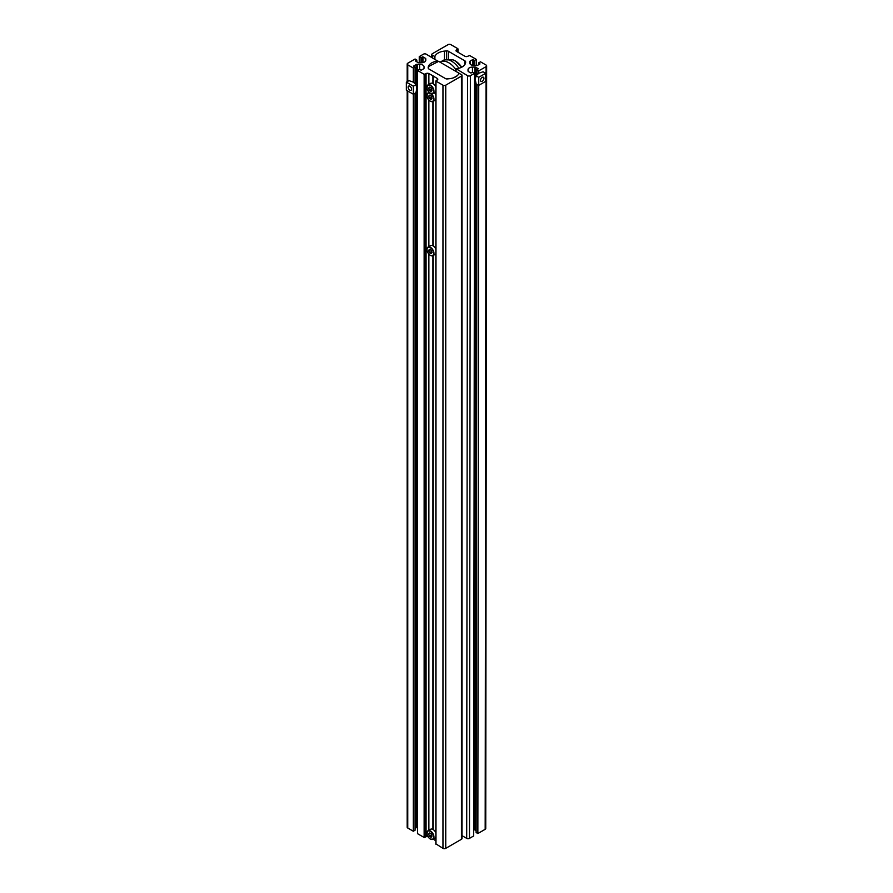 <?xml version="1.0" encoding="UTF-8"?>
<svg xmlns="http://www.w3.org/2000/svg" width="893" height="893" viewBox="0 0 893 893"><rect width="100%" height="100%" fill="white"/><g stroke="black" fill="none" stroke-linecap="round" stroke-linejoin="round"><path stroke-width="1.34" d="M415.078 828.38L416.216 827.722A1.473 0.848 0 0 1 417.265 827.476L417.265 64.296L419.61 64.296A4.432 2.556 180 0 1 422.746 65.044A4.432 2.556 180 0 1 424.041 66.863L424.041 68.214A1.473 0.848 180 0 1 423.606 68.817L421.206 70.201L419.252 69.475L417.511 70.48L424.142 74.309L426.084 73.583A1.976 1.139 0 0 1 428.874 73.583L433.194 75.916L433.194 83.73M432.915 829.43L432.915 255.655M433.194 829.597L433.194 255.498M435.985 843.918L442.961 848.35A1.976 1.139 180 0 0 445.752 848.35L461.435 839.297A1.976 1.139 180 0 0 462.016 838.494L462.016 75.313A1.976 1.139 180 0 0 461.435 74.51L458.913 73.36A11.832 6.831 180 0 1 449.369 78.718L447.281 78.93A1.976 1.139 180 0 1 445.54 78.617L429.031 69.085A2.958 1.708 180 0 1 428.171 67.913A11.832 6.831 0 0 1 428.171 67.768A11.832 6.831 0 0 1 437.626 61.07L426.229 54.183A1.976 1.139 0 0 0 423.438 54.183L419.252 56.594L420.994 57.599L422.947 56.873L425.347 58.257A1.473 0.848 0 0 1 425.782 58.86L425.782 60.222A4.432 2.556 180 0 1 421.351 62.778L419.007 62.778A1.473 0.848 180 0 1 417.957 62.532L415.412 60.936L416.819 60.021L416.819 61.863M432.915 245.776L432.915 101.489A4.934 2.846 60 0 1 430.482 101.233M433.194 245.943L433.194 101.333M435.84 840.782L433.194 839.152M432.915 83.562L432.915 75.916M437.246 78.405A1.976 1.139 180 0 1 437.816 79.22A1.976 1.139 180 0 1 437.246 80.024L437.246 78.405L433.194 76.072M462.016 75.313A1.976 1.139 180 0 1 461.435 76.117L445.752 85.17A1.976 1.139 180 0 1 442.961 85.17L435.985 81.151L437.246 80.024M419.252 62.778L419.252 56.594M420.994 62.778L420.994 57.599M407.755 81.352L407.755 64.843A1.976 1.139 180 0 1 407.175 64.039A1.976 1.139 180 0 1 407.755 63.236L415.078 59.005L416.819 60.021M406.36 82.156L413.325 86.174L413.325 94.234L406.36 90.204L406.36 82.156L409.005 80.627L413.325 82.156L415.982 84.645L416.819 88.195L415.982 92.693L413.325 94.234L413.325 831.238L407.755 828.023A1.976 1.139 180 0 1 407.175 827.219L407.175 90.673M407.755 64.843L413.325 68.069L415.078 67.064L413.816 66.339M413.325 82.156L413.325 68.069M413.325 831.238L415.078 830.233L415.078 93.218M415.078 83.54L415.078 67.064M413.816 65.937L416.216 64.542A1.473 0.848 0 0 1 417.265 64.296M427.87 836.451A1.976 1.139 0 0 0 426.084 836.752L424.142 837.478L417.511 833.66L417.511 70.48M459.125 73.248L438.664 61.36L428.528 66.54L428.528 68.694M446.656 78.941L448.52 78.807M458.064 74.845L458.734 73.795M457.205 75.738L453.811 77.702M455.988 69.754A16.666 9.622 -120 0 0 448.822 62.789A16.666 9.622 -120 0 0 440.483 61.963A16.666 9.622 -120 0 0 440.115 62.197M458.868 68.27A16.666 9.622 -120 0 0 451.601 61.182A16.666 9.622 -120 0 0 444.334 59.887A16.666 9.622 -120 0 0 443.274 60.356L440.483 61.963M426.999 87.268A4.934 2.846 60 0 1 428.015 84.891L430.593 83.395A4.934 2.846 60 0 1 433.06 83.641A4.934 2.846 60 0 1 435.84 86.855M435.84 91.7A4.934 2.846 60 0 1 435.527 91.934L432.949 93.43A4.934 2.846 60 0 1 430.482 93.185M431.966 90.26L431.118 91.454L429.421 90.483L428.584 88.307L429.421 87.101L431.118 88.072L431.966 90.26M431.565 89.222L429.533 90.383L431.152 91.309L431.933 90.193M430.125 87.503L428.729 88.307L429.421 90.483M431.553 89.211L431.118 88.072M429.421 87.101L428.584 88.307M434.288 92.66A4.934 2.846 60 0 1 435.84 94.904M435.84 99.748A4.934 2.846 60 0 1 435.527 99.983L432.949 101.478A4.934 2.846 60 0 0 433.786 97.828A4.934 2.846 60 0 0 430.951 93.486M431.966 98.308L431.118 99.503L429.421 98.531L428.584 96.355L429.421 95.149L431.118 96.131L431.966 98.308M431.118 96.12L431.553 97.27L429.533 98.431L431.152 99.369L431.933 98.241M430.125 95.551L428.729 96.355L429.421 98.531M429.421 95.149L428.584 96.355M426.999 249.482A4.934 2.846 60 0 1 428.015 247.104L430.593 245.62A4.934 2.846 60 0 1 433.06 245.854A4.934 2.846 60 0 1 435.84 249.069M428.584 250.52L429.421 249.314L431.118 250.297L431.966 252.473L431.118 253.668L429.421 252.697L428.584 250.52L429.533 252.596L431.152 253.534L431.933 252.406M435.84 253.913A4.934 2.846 60 0 1 435.527 254.148L432.949 255.644A4.934 2.846 60 0 1 430.482 255.398M430.125 249.716L428.729 250.52L429.421 249.314M431.118 250.286L431.553 251.435L429.421 252.697M426.999 833.136A4.934 2.846 60 0 1 428.015 830.758L430.593 829.273A4.934 2.846 60 0 1 433.06 829.508A4.934 2.846 60 0 1 435.84 832.722M435.84 837.567A4.934 2.846 60 0 1 435.527 837.801L432.949 839.297A4.934 2.846 60 0 1 430.482 839.052M431.966 836.127L431.118 837.321L429.421 836.35L428.584 834.174L429.421 832.968L431.118 833.95L431.966 836.127M431.118 833.939L431.553 835.089L429.533 836.25L431.152 837.188L431.933 836.06M430.125 833.37L428.729 834.174L429.421 836.35M429.421 832.968L428.584 834.174M409.842 90.171A2.422 1.395 60 0 1 408.257 88.039A2.422 1.395 60 0 1 408.637 86.096A2.422 1.395 60 0 1 409.842 86.208A2.422 1.395 60 0 1 411.427 88.351A2.422 1.395 60 0 1 411.059 90.293A2.422 1.395 60 0 1 409.842 90.171M415.982 84.645L413.325 86.174M448.063 44.65A1.976 1.139 -179.9 0 1 450.853 44.65L457.83 48.691L456.569 49.818A1.976 1.139 -179.9 0 0 455.999 50.622A1.976 1.139 -179.9 0 0 456.569 51.426L464.94 56.27A1.976 1.139 0.1 0 0 467.731 56.27L469.685 55.545L476.304 59.385L474.563 60.389L472.609 59.664L470.209 61.048A1.473 0.86 -179.9 0 0 469.774 61.65L469.774 63.001A4.432 2.567 -179.9 0 0 474.216 65.58L476.549 65.58A1.473 0.86 0.1 0 0 477.599 65.323L479.999 63.939L478.748 62.811L480.49 61.807L486.06 65.033A1.976 1.139 -179.9 0 1 486.64 65.836A1.976 1.139 -179.9 0 1 486.06 66.651L478.748 70.871L476.996 69.866L478.257 68.739L475.857 67.343A1.473 0.86 -179.9 0 0 474.808 67.098L472.464 67.098A4.432 2.567 -179.9 0 0 468.032 69.654L468.032 71.005A1.473 0.86 0.1 0 0 468.468 71.619L470.868 73.003L472.821 72.277L474.563 73.293L470.377 75.704A1.976 1.139 0.1 0 1 467.586 75.704L456.189 68.794A11.832 6.843 0.1 0 0 465.655 62.097A11.832 6.843 0.1 0 0 465.644 61.952A2.958 1.708 -179.9 0 0 464.784 60.78L448.275 51.214A1.976 1.139 -179.9 0 0 446.533 50.901L444.446 51.113A11.832 6.843 -179.9 0 0 434.913 56.471L432.379 55.321A1.976 1.139 -179.9 0 1 431.799 54.506A1.976 1.139 -179.9 0 1 432.379 53.703L448.063 44.65M462.016 835.647L466.693 838.36A1.976 1.139 0.1 0 0 469.484 838.371L470.377 75.704M474.563 73.293L473.67 835.948L469.484 838.371M476.114 830.669L474.964 830.01A1.473 0.86 -179.9 0 0 473.915 829.753L473.681 829.753M486.64 65.836L485.747 828.503A1.976 1.139 -179.9 0 1 485.178 829.307L477.855 833.537L476.114 832.522L476.985 84.355M476.996 74.688L476.996 69.866M477.855 833.537L478.726 85.36M478.748 73.293L476.092 75.782L478.748 77.323L485.714 73.293L483.068 71.764L478.748 73.293L478.748 70.871M478.737 64.664L478.748 62.811M474.551 65.58L474.563 60.389M476.293 65.58L476.304 59.385M480.512 80.325A2.422 1.395 -59.9 0 1 481.573 77.881A2.422 1.395 -59.9 0 1 483.437 77.233A2.422 1.395 -59.9 0 1 483.939 78.338A2.422 1.395 -59.9 0 1 482.879 80.783A2.422 1.395 -59.9 0 1 481.014 81.43A2.422 1.395 -59.9 0 1 480.512 80.325M476.092 75.782L475.255 79.321L476.081 83.83L478.737 85.371L478.748 77.323M485.714 73.293L485.703 81.341L478.737 85.371M419.61 69.676L419.61 64.296M428.874 830.256L428.874 254.204M428.874 246.602L428.874 100.038M428.874 84.388L428.874 73.583M442.961 848.35L442.961 85.17M445.752 848.35L445.752 85.17M461.435 839.297L461.435 76.117M422.255 62.722L422.255 56.873M422.947 62.61L422.947 56.873M425.347 61.316L425.347 58.257M407.755 828.023L407.755 91.008M416.216 827.722L416.216 91.867M416.216 85.215L416.216 64.542M424.142 837.478L424.142 74.309M424.834 837.478L424.834 74.309M426.084 836.752L426.084 73.583M435.985 844.32L435.985 81.151M461.659 67.221A14.467 8.35 -120 0 0 455.229 60.891A14.467 8.35 -120 0 0 452.93 59.864L444.334 59.887M430.27 93.062A4.632 2.679 -120 0 0 433.551 91.175A4.632 2.679 -120 0 0 430.27 85.494A4.632 2.679 -120 0 0 426.999 87.391A4.632 2.679 -120 0 0 430.27 93.062M430.482 85.136A4.934 2.846 60 0 1 433.697 89.479A4.934 2.846 60 0 1 432.949 93.43L430.337 93.196C427.033 90.907 426.262 88.139 428.015 84.891A4.934 2.846 60 0 1 430.482 85.136M430.27 101.11A4.632 2.679 -120 0 0 433.551 99.223A4.632 2.679 -120 0 0 430.27 93.542A4.632 2.679 -120 0 0 426.999 95.439A4.632 2.679 -120 0 0 430.27 101.11M426.999 95.317A4.934 2.846 60 0 1 428.015 92.939A4.934 2.846 60 0 1 429.868 92.894M430.27 247.707A4.632 2.679 -120 0 0 426.999 249.605A4.632 2.679 -120 0 0 430.27 255.275A4.632 2.679 -120 0 0 433.551 253.389A4.632 2.679 -120 0 0 430.27 247.707M428.015 247.104A4.934 2.846 60 0 1 430.482 247.35A4.934 2.846 60 0 1 433.697 251.692A4.934 2.846 60 0 1 432.949 255.644L430.337 255.409C426.899 252.429 426.128 249.649 428.015 247.104M430.27 838.929A4.632 2.679 -120 0 0 433.551 837.042A4.632 2.679 -120 0 0 430.27 831.361A4.632 2.679 -120 0 0 426.999 833.258A4.632 2.679 -120 0 0 430.27 838.929M430.482 831.003A4.934 2.846 60 0 1 433.697 835.346A4.934 2.846 60 0 1 432.949 839.297L430.337 839.063C427.033 836.774 426.262 834.006 428.015 830.758A4.934 2.846 60 0 1 430.482 831.003M432.379 57.732L432.379 55.321M434.489 58.949L434.489 56.538M434.902 59.184L434.913 56.471M444.435 59.853L444.446 51.113M446.522 59.362L446.533 50.901M448.264 59.206L448.275 51.214M464.773 64.676L464.784 60.78M456.066 71.407L456.066 69.029M466.693 838.36L467.586 75.704M472.464 72.478L472.464 67.098M473.915 829.753L474.808 67.098M474.964 830.01L475.835 82.96M475.846 76.374L475.857 67.343M485.178 829.307L486.06 66.651M470.209 64.106L470.209 61.048M472.598 65.401L472.609 59.664M473.301 65.524L473.301 59.664M456.569 51.426L456.569 49.818M457.83 52.151L457.83 49.093M437.827 61.539L437.827 60.936M407.175 81.687L407.175 64.039M435.84 844.119L435.84 80.95M452.93 59.864L455.385 60.947L461.737 67.176M429.153 92.28L428.015 92.939C426.262 96.187 427.033 98.956 430.337 101.244L432.949 101.478M431.799 57.398L431.799 54.506M455.988 71.362L455.999 68.928M457.964 52.24L457.975 48.892"/></g></svg>
